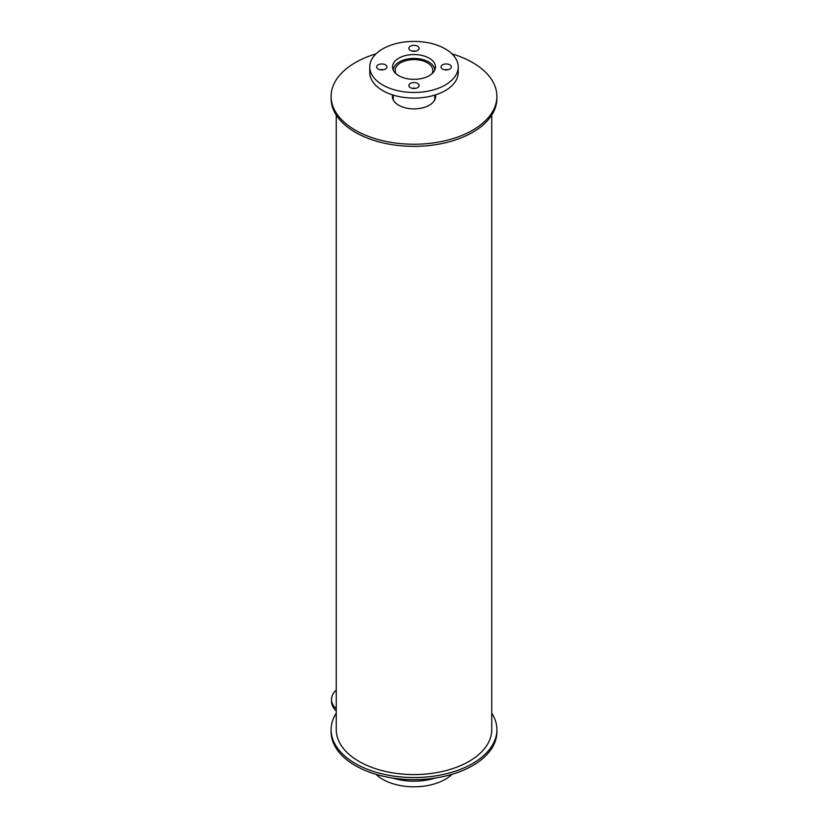 <?xml version="1.0" encoding="UTF-8"?>
<svg xmlns="http://www.w3.org/2000/svg" width="828" height="828" viewBox="0 0 828 828"><rect width="100%" height="100%" fill="white"/><g stroke="black" fill="none" stroke-linecap="round" stroke-linejoin="round"><path stroke-width="1.24" d="M435.186 778.072A44.236 25.544 180 0 1 392.814 778.072M452.005 774.335A44.236 25.544 180 0 1 382.722 779.314A44.236 25.544 180 0 1 375.995 774.335M396.105 73.795A18.806 10.857 180 0 1 395.194 70.442A18.806 10.857 180 0 1 414 59.585A18.806 10.857 180 0 1 432.806 70.442A18.806 10.857 180 0 1 431.895 73.795M393.228 70.069A20.783 12.006 180 0 1 414 58.446A20.783 12.006 180 0 1 434.772 70.069M398.817 75.71A21.476 12.399 180 0 1 392.524 66.944A21.476 12.399 180 0 1 414 54.544A21.476 12.399 180 0 1 435.476 66.944A21.476 12.399 180 0 1 422.218 78.391A21.476 12.399 180 0 1 398.817 75.71M434.917 69.749A21.476 12.399 0 0 0 434.669 69.2M393.331 69.2A21.476 12.399 0 0 0 393.083 69.749M442.566 69.045A5.154 2.97 180 0 1 441.055 66.944A5.154 2.97 180 0 1 446.209 63.963A5.154 2.97 180 0 1 451.363 66.944A5.154 2.97 180 0 1 448.186 69.687A5.154 2.97 180 0 1 442.566 69.045M447.927 69.749A5.154 2.97 0 0 0 444.491 69.749M410.357 50.446A5.154 2.97 180 0 1 408.846 48.345A5.154 2.97 180 0 1 414 45.364A5.154 2.97 180 0 1 419.154 48.345A5.154 2.97 180 0 1 415.977 51.088A5.154 2.97 180 0 1 410.357 50.446M415.718 51.15A5.154 2.97 0 0 0 412.282 51.15M378.148 69.045A5.154 2.97 180 0 1 376.636 66.944A5.154 2.97 180 0 1 381.791 63.963A5.154 2.97 180 0 1 386.945 66.944A5.154 2.97 180 0 1 383.757 69.687A5.154 2.97 180 0 1 378.148 69.045M383.509 69.749A5.154 2.97 0 0 0 380.073 69.749M410.357 87.644A5.154 2.97 180 0 1 408.846 85.532A5.154 2.97 180 0 1 414 82.562A5.154 2.97 180 0 1 419.154 85.532A5.154 2.97 180 0 1 415.977 88.285A5.154 2.97 180 0 1 410.357 87.644M415.718 88.337A5.154 2.97 0 0 0 412.282 88.337M382.722 84.994A44.236 25.544 180 0 1 369.764 66.944A44.236 25.544 180 0 1 414 41.4A44.236 25.544 180 0 1 458.236 66.944A44.236 25.544 180 0 1 430.933 90.531A44.236 25.544 180 0 1 382.722 84.994M458.236 66.944L458.236 72.553A44.236 25.544 180 0 1 430.933 96.141A44.236 25.544 180 0 1 382.722 90.604A44.236 25.544 180 0 1 369.764 72.553L369.764 66.944M491.739 713.084A82.893 47.858 180 0 1 496.893 729.696L496.893 731.797A82.893 47.858 180 0 1 414 779.655A82.893 47.858 180 0 1 331.107 731.797L331.107 729.696A82.893 47.858 180 0 1 336.261 713.084M496.893 729.696A82.893 47.858 180 0 1 414 777.554A82.893 47.858 180 0 1 331.107 729.696M336.261 708.789A30.067 17.357 180 0 1 331.521 699.432A30.067 17.357 180 0 1 336.261 690.076M336.261 710.9A30.067 17.357 180 0 1 331.521 701.544L331.521 699.432M435.487 94.878A21.642 12.492 180 0 1 435.642 96.4A21.642 12.492 180 0 1 422.28 107.94A21.642 12.492 180 0 1 398.692 105.228A21.642 12.492 180 0 1 392.358 96.4A21.642 12.492 180 0 1 392.513 94.878M435.569 97.445A21.642 12.492 0 0 0 434.824 95.085M393.176 95.085A21.642 12.492 0 0 0 392.431 97.445M452.005 53.861A82.893 47.858 180 0 1 496.893 96.4A82.893 47.858 180 0 1 445.723 140.605A82.893 47.858 180 0 1 355.388 130.234A82.893 47.858 180 0 1 331.107 96.4A82.893 47.858 180 0 1 375.995 53.861M496.893 96.4L496.893 98.501A82.893 47.858 180 0 1 445.723 142.716A82.893 47.858 180 0 1 355.388 132.335A82.893 47.858 180 0 1 331.107 98.501L331.107 96.4M491.739 115.113L491.739 729.696A77.739 44.878 180 0 1 443.746 771.158A77.739 44.878 180 0 1 359.031 761.429A77.739 44.878 180 0 1 336.261 729.696L336.261 115.113M434.783 99.877L434.783 95.096M393.217 99.877L393.217 95.096"/></g></svg>
